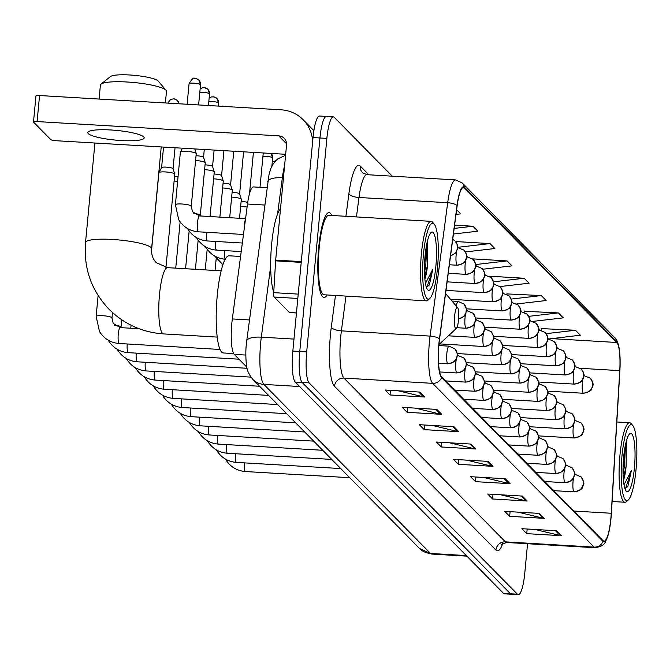 <?xml version="1.0" encoding="UTF-8"?>
<svg xmlns="http://www.w3.org/2000/svg" width="670" height="670" viewBox="0 0 670 670"><rect width="100%" height="100%" fill="white"/><g stroke="black" fill="none" stroke-linecap="round" stroke-linejoin="round"><path stroke-width="1" d="M246.87 367.185L234.24 354.38A26.549 5.251 -86.6 0 1 232.322 318.937L247.498 204.023A26.549 5.251 -86.6 0 1 253.444 186.922L266.936 187.717M327.295 116.898A26.549 5.251 93.4 0 0 326.399 116.429L319.473 116.019A26.549 5.251 93.4 0 0 313.016 137.576L292.84 351.08A26.549 5.251 93.4 0 0 295.261 382.076L503.58 593.385A26.549 5.251 93.4 0 0 504.477 593.855L511.403 594.256A26.549 5.251 93.4 0 1 510.506 593.796A26.549 5.251 93.4 0 0 511.403 594.256L518.329 594.667A26.549 5.251 93.4 0 0 524.778 573.118L527.558 543.73M392.252 176.168L334.221 117.309A26.549 5.251 93.4 0 0 333.325 116.84A26.549 5.251 93.4 0 0 326.876 138.389L306.692 351.901A26.549 5.251 93.4 0 0 309.113 382.888L302.187 382.486L510.506 593.796L302.187 382.486A26.549 5.251 93.4 0 1 299.766 351.49A26.549 5.251 93.4 0 0 302.187 382.486L295.261 382.076M326.876 138.389L319.95 137.978L299.766 351.49L319.95 137.978A26.549 5.251 93.4 0 1 326.399 116.429A26.549 5.251 93.4 0 0 319.95 137.978L313.016 137.576M331.817 215.472A42.478 8.4 93.4 0 0 329.054 212.65A42.478 8.4 93.4 0 0 318.736 247.13A42.478 8.4 93.4 0 0 324.046 297.455A42.478 8.4 93.4 0 0 327.119 294.976A42.478 8.4 93.4 0 1 324.046 297.455A42.478 8.4 93.4 0 1 318.736 247.13A42.478 8.4 93.4 0 1 329.054 212.65A42.478 8.4 93.4 0 1 331.817 215.472M610.889 518.17A28.316 5.595 -86.6 0 1 604.013 541.159A28.316 5.595 -86.6 0 1 603.059 540.656L441.605 376.892A28.316 5.595 -86.6 0 1 439.562 339.095L457.166 205.724A28.316 5.595 -86.6 0 1 463.514 187.474A28.316 5.595 -86.6 0 1 464.469 187.977L616.785 342.487A28.316 5.595 -86.6 0 1 619.75 370.636L611.266 513.262A28.316 5.595 -86.6 0 1 610.889 518.17M611.015 518.304A29.028 5.737 93.4 0 0 611.409 513.279L619.884 370.644A29.028 5.737 93.4 0 0 619.356 349.556A29.028 5.737 93.4 0 0 616.852 341.792L464.528 187.282A29.028 5.737 93.4 0 0 457.049 205.472L439.445 338.844A29.028 5.737 93.4 0 0 441.538 377.587L602.992 541.352A29.028 5.737 93.4 0 0 608.402 534.057A29.028 5.737 93.4 0 0 611.015 518.304M419.788 392.067L385.149 390.024L390.032 394.973L424.671 397.017L419.788 392.067M398.256 390.794L423.474 396.841A7.077 6.834 -44.6 0 0 424.671 397.017M390.468 390.334L390.032 394.973M436.873 409.404L402.234 407.352L407.117 412.31L441.756 414.353L436.873 409.404M415.35 408.13L440.567 414.177A7.077 6.834 -44.6 0 0 441.756 414.353M407.561 407.67L407.117 412.31M453.967 426.74L419.328 424.688L424.21 429.637L458.85 431.689L453.967 426.74M432.435 425.467L457.652 431.514A7.077 6.834 -44.6 0 0 458.85 431.689M424.646 425.006L424.21 429.637M471.052 444.068L436.413 442.024L441.296 446.974L475.935 449.026L471.052 444.068M449.528 442.795L474.745 448.85A7.077 6.834 -44.6 0 0 475.935 449.026M441.739 442.334L441.296 446.974M556.502 530.74L521.855 528.697L526.737 533.647L561.385 535.698L556.502 530.74M534.97 529.468L560.187 535.514A7.077 6.834 -44.6 0 0 561.385 535.698M527.181 529.007L526.737 533.647M539.409 513.404L504.77 511.361L509.652 516.31L544.291 518.362L539.409 513.404M517.877 512.131L543.102 518.186A7.077 6.834 -44.6 0 0 544.291 518.362M510.088 511.671L509.652 516.31M522.324 496.076L487.685 494.024L492.567 498.974L527.206 501.026L522.324 496.076M500.792 494.803L526.009 500.85A7.077 6.834 -44.6 0 0 527.206 501.026M493.003 494.343L492.567 498.974M505.23 478.74L470.591 476.688L475.474 481.646L510.113 483.69L505.23 478.74M483.698 477.467L508.924 483.514A7.077 6.834 -44.6 0 0 510.113 483.69M475.909 477.006L475.474 481.646M488.145 461.404L453.506 459.36L458.389 464.31L493.028 466.354L488.145 461.404M466.613 460.131L491.83 466.178A7.077 6.834 -44.6 0 0 493.028 466.354M458.824 459.67L458.389 464.31M309.113 382.888L517.433 594.206A26.549 5.251 93.4 0 0 518.329 594.667M453.431 234.014L477.802 231.2L472.919 226.242L454.603 225.162M456.019 214.408L460.709 213.864L456.639 209.735M499.962 286.567L529.066 283.201L524.183 278.251L489.887 276.224M516.83 303.929L546.159 300.537L541.276 295.579L507.006 293.912M533.203 321.34L563.244 317.873L558.361 312.915L524.099 311.248M548.78 339.171A8.852 1.75 93.4 0 0 548.479 339.02L580.329 335.201L575.455 330.251L541.184 328.585M465.441 251.937L494.887 248.528L490.005 243.578L455.541 241.543M482.802 269.24L511.981 265.864L507.098 260.915L472.635 258.88M507.098 260.915L475.608 264.558M524.183 278.251L493.455 281.802M507.039 294.314L506.981 293.552M541.276 295.579L511.177 299.063M524.174 312.187L524.066 310.888M558.361 312.915L528.764 316.341M541.31 330.184L541.159 328.225M575.455 330.251L546.192 333.635M490.005 243.578L457.627 247.322M472.919 226.242L454.168 228.411M622.028 455.508A38.056 7.521 93.4 0 0 628.343 499.904A38.056 7.521 93.4 0 0 636.023 469.704A38.056 7.521 93.4 0 0 632.74 425.484A38.056 7.521 93.4 0 0 622.028 455.508M632.74 425.484L631.182 423.658A39.823 7.873 93.4 0 0 629.641 422.745A39.823 7.873 93.4 0 0 619.968 455.072A39.823 7.873 93.4 0 0 624.943 502.257A39.823 7.873 93.4 0 0 626.576 501.529L628.343 499.904M623.452 480.541A22.127 4.372 93.4 0 0 626.123 466.32L623.259 478.263M634.398 468.054A29.204 5.77 93.4 0 0 629.557 433.976A29.204 5.77 93.4 0 0 623.653 457.158A29.204 5.77 93.4 0 0 626.182 491.093A29.204 5.77 93.4 0 0 634.398 468.054M626.123 466.32L626.333 441.128M625.035 488.907L627.949 486.127L631.383 470.616L624.013 484.779M631.383 470.616L625.797 487.76L624.951 488.656M624.633 449.344L623.033 468.221M627.949 486.127L627.497 486.931M625.604 444.101L624.298 467.049L623.058 474.058M165.381 102.971L166.487 91.329A33.19 5.703 -174.6 0 0 166.068 90.291A33.19 5.703 -174.6 0 0 165.917 90.123A33.19 5.703 -174.6 0 0 133.539 82.485A33.19 5.703 -174.6 0 0 101.002 84.135L110.475 76.548A24.338 4.188 5.4 0 1 134.335 75.333A24.338 4.188 5.4 0 1 158.078 80.936A24.338 4.188 5.4 0 1 158.187 81.053A24.338 4.188 5.4 0 1 158.287 81.171M101.002 84.135A33.19 5.703 -174.6 0 0 100.408 85.082L99.085 99.051M454.62 316.014A10.62 2.102 93.4 0 0 456.379 328.409A10.62 2.102 93.4 0 0 458.531 319.975A10.62 2.102 93.4 0 0 457.61 307.639A10.62 2.102 93.4 0 0 454.62 316.014M240.572 256.468L229.09 255.789A48.675 9.623 93.4 0 0 217.264 295.303A48.675 9.623 93.4 0 0 223.345 352.964L233.662 353.576M174.108 181.059A7.965 1.365 5.4 0 1 174.384 181.076A7.965 1.365 5.4 0 1 177.609 181.386M174.56 176.244A5.754 0.988 5.4 0 1 175.28 176.277A5.754 0.988 5.4 0 1 178.069 176.562M151.512 250.773L158.899 172.667A7.965 1.365 5.4 0 1 158.932 172.567A7.965 1.365 5.4 0 1 165.364 171.93A7.965 1.365 5.4 0 1 174.744 174.066A7.965 1.365 5.4 0 1 174.761 174.167L165.934 267.498M161.596 167.667A5.754 0.988 5.4 0 1 161.612 167.592A5.754 0.988 5.4 0 1 166.261 167.132A5.754 0.988 5.4 0 1 172.952 168.538A5.754 0.988 5.4 0 1 173.036 168.673A5.754 0.988 5.4 0 1 173.044 168.748M240.664 206.268A7.965 1.365 5.4 0 1 240.94 206.276A7.965 1.365 5.4 0 1 247.088 207.089M241.116 201.452A5.754 0.988 5.4 0 1 241.837 201.486A5.754 0.988 5.4 0 1 247.716 202.466M231.644 197.122A7.965 1.365 5.4 0 1 231.921 197.131A7.965 1.365 5.4 0 1 241.309 199.266A7.965 1.365 5.4 0 1 241.317 199.367L239.525 218.286M232.105 192.307A5.754 0.988 5.4 0 1 232.825 192.34A5.754 0.988 5.4 0 1 239.508 193.747A5.754 0.988 5.4 0 1 239.6 193.881A5.754 0.988 5.4 0 1 239.609 193.957M222.633 187.977A7.965 1.365 5.4 0 1 222.909 187.985A7.965 1.365 5.4 0 1 232.289 190.121A7.965 1.365 5.4 0 1 232.297 190.221L229.701 217.708M223.085 183.161A5.754 0.988 5.4 0 1 223.805 183.195A5.754 0.988 5.4 0 1 230.488 184.602A5.754 0.988 5.4 0 1 230.581 184.736A5.754 0.988 5.4 0 1 230.589 184.811M213.613 178.831A7.965 1.365 5.4 0 1 213.889 178.84A7.965 1.365 5.4 0 1 223.269 180.975A7.965 1.365 5.4 0 1 223.286 181.076L219.877 217.122M214.073 174.016A5.754 0.988 5.4 0 1 214.785 174.049A5.754 0.988 5.4 0 1 221.477 175.456A5.754 0.988 5.4 0 1 221.569 175.59A5.754 0.988 5.4 0 1 221.577 175.666M204.601 169.678A7.965 1.365 5.4 0 1 204.869 169.694A7.965 1.365 5.4 0 1 214.258 171.83A7.965 1.365 5.4 0 1 214.266 171.93L210.053 216.544M205.054 164.87A5.754 0.988 5.4 0 1 205.774 164.904A5.754 0.988 5.4 0 1 212.457 166.311A5.754 0.988 5.4 0 1 212.549 166.445A5.754 0.988 5.4 0 1 212.558 166.52M195.581 160.532A7.965 1.365 5.4 0 1 195.858 160.549A7.965 1.365 5.4 0 1 205.238 162.684A7.965 1.365 5.4 0 1 205.255 162.785L200.28 215.38A7.965 1.365 5.4 0 1 200.196 215.556M196.034 155.725A5.754 0.988 5.4 0 1 196.754 155.758A5.754 0.988 5.4 0 1 203.445 157.165A5.754 0.988 5.4 0 1 203.529 157.299A5.754 0.988 5.4 0 1 203.538 157.366M245.438 219.609A7.965 1.575 93.4 0 0 244.316 225.145A7.965 1.575 93.4 0 0 244.14 229.433M175.465 204.936A7.965 1.365 5.4 0 1 175.406 204.735L180.372 152.14A7.965 1.365 5.4 0 1 180.406 152.048A7.965 1.365 5.4 0 1 186.838 151.403A7.965 1.365 5.4 0 1 196.226 153.539A7.965 1.365 5.4 0 1 196.235 153.639L191.26 206.234A7.965 1.365 5.4 0 1 191.176 206.41M88.273 133.615A28.316 4.866 -174.6 0 0 118.372 140.34A28.316 4.866 -174.6 0 0 144.176 137.919A28.316 4.866 -174.6 0 0 143.698 136.889A28.316 4.866 -174.6 0 0 113.598 130.164A28.316 4.866 -174.6 0 0 87.787 132.585A28.316 4.866 -174.6 0 0 88.273 133.615M297.815 298.452L274.181 297.053L289.398 312.488L296.442 312.907M312.639 141.605A35.401 34.162 -44.6 0 0 303.091 119.679A35.401 34.162 -44.6 0 0 281.166 109.813L39.555 95.534L37.093 121.572L278.703 135.851A8.852 8.543 135.4 0 1 286.542 145.047L275.672 260.102L301.291 261.618M36.038 96.103A4.422 0.762 5.4 0 1 35.962 95.944A4.422 0.762 5.4 0 1 39.555 95.534M37.093 121.572A4.422 0.762 -174.6 0 0 33.5 121.982A4.422 0.762 -174.6 0 0 33.575 122.141L50.828 139.636A4.422 0.762 -174.6 0 0 55.97 140.717L285.671 154.301M274.181 297.053A4.422 0.871 -86.6 0 1 273.72 292.656L275.613 260.865A4.422 0.871 -86.6 0 1 275.672 260.102M423.474 254.097A38.056 7.521 93.4 0 0 429.78 298.493A38.056 7.521 93.4 0 0 437.468 268.293A38.056 7.521 93.4 0 0 434.185 224.082A38.056 7.521 93.4 0 0 423.474 254.097M434.185 224.082L432.627 222.247A39.823 7.873 93.4 0 0 431.086 221.343A39.823 7.873 93.4 0 0 421.413 253.662A39.823 7.873 93.4 0 0 426.388 300.847A39.823 7.873 93.4 0 0 428.021 300.127L429.78 298.493M431.086 221.343L328.903 215.296A39.823 7.873 93.4 0 0 319.222 247.624A39.823 7.873 93.4 0 0 324.196 294.808L426.388 300.847M280.495 208.998A44.245 8.743 93.4 0 0 271.651 244.031A44.245 8.743 93.4 0 0 273.745 292.162M424.889 279.139A22.127 4.372 93.4 0 0 427.569 264.91L424.705 276.852M435.843 266.643A29.204 5.77 93.4 0 0 431.003 232.565A29.204 5.77 93.4 0 0 425.098 255.747A29.204 5.77 93.4 0 0 427.628 289.691A29.204 5.77 93.4 0 0 435.843 266.643M427.569 264.91L427.778 239.718M426.48 287.497L429.395 284.716L432.828 269.206L425.458 283.377M432.828 269.206L427.242 286.358L426.396 287.246M426.07 247.934L424.478 266.819M429.395 284.716L428.942 285.521M427.05 242.691L425.743 265.647L424.504 272.648M264.65 205.037L247.498 204.023M249.483 319.959L232.322 318.937M245.815 355.058L234.24 354.38M270.68 266.224L261.317 337.161A35.401 6.993 93.4 0 0 260.647 343.09A35.401 6.993 93.4 0 0 263.871 384.404L430.534 553.454A35.401 6.993 93.4 0 0 431.723 554.073L419.571 548.521L252.908 379.471A17.696 17.085 135.4 0 0 263.871 384.404L299.641 386.523M466.303 555.572L430.534 553.454A17.696 17.085 135.4 0 1 419.571 548.521M293.971 339.087L261.317 337.161A17.696 5.963 -172.5 0 0 246.686 341.105L269.064 174.317L270.822 168.597L272.958 164.292L276.015 160.44L277.941 158.765L285.571 155.306M503.58 593.385L517.433 594.206M292.84 351.08L306.692 351.901M284.608 165.54A35.401 6.993 93.4 0 0 282.355 177.785L283.444 177.852M267.732 181.729A17.696 5.963 -172.5 0 1 282.355 177.785L277.564 214.057M502.818 543.345A44.245 8.743 -86.6 0 1 495.926 550.037L334.481 386.272A8.852 8.543 135.4 0 1 343.961 378.098L505.406 541.871A35.401 6.993 93.4 0 0 506.604 542.491L501.604 544.316M334.481 386.272A44.245 8.743 -86.6 0 1 330.444 334.615A44.245 8.743 -86.6 0 1 331.281 327.211L335.469 295.47M439.445 338.844A8.852 2.982 -172.5 0 0 430.081 336.097L341.399 330.854A35.401 6.993 93.4 0 0 340.728 336.784A35.401 6.993 93.4 0 0 343.961 378.098L432.636 383.341A35.401 6.993 -86.6 0 1 430.081 336.097L447.686 202.725A35.401 6.993 -86.6 0 1 455.617 179.92L366.934 174.677A35.401 6.993 93.4 0 0 359.003 197.483L356.44 216.929M619.356 349.556C618.209 342.906 616.626 338.894 614.616 337.512A8.852 8.543 135.4 0 1 616.852 341.792M464.528 187.282A8.852 8.543 -44.6 0 0 462.292 183.002L455.617 179.92M457.049 205.472A8.852 2.982 -172.5 0 0 447.686 202.725L359.003 197.483A8.852 2.982 7.5 0 1 348.886 193.839A44.245 8.743 -86.6 0 1 360.293 166.101L368.852 174.786M441.538 377.587A8.852 8.543 135.4 0 1 432.636 383.341L594.089 547.114A8.852 8.543 -44.6 0 0 602.992 541.352M608.402 534.057C604.675 543.161 606.342 545.296 595.278 547.733A35.401 6.993 -86.6 0 1 594.089 547.114L505.406 541.871A8.852 8.543 135.4 0 0 495.926 550.037M345.921 216.301L348.886 193.839M345.988 296.098L341.399 330.854A8.852 2.982 7.5 0 1 331.281 327.211M366.934 174.677L362.646 172.827A8.852 8.543 135.4 0 1 360.293 166.101M464.469 187.977L462.509 187.86M611.266 513.262L573.872 511.051M619.75 370.636L580.446 368.316M616.785 342.487L551.016 338.593M487.065 461.337L491.83 466.178M504.15 478.673L508.924 483.514M521.235 496.009L526.009 500.85M538.328 513.346L543.102 518.186M555.413 530.682L560.187 535.514M469.971 444.009L474.745 448.85M452.887 426.673L457.652 431.514M435.793 409.337L440.567 414.177M418.708 392L423.474 396.841M217.231 337.094L163.639 333.92A33.19 6.558 -86.6 0 1 162.525 333.342A33.19 6.558 -86.6 0 1 159.494 294.607A33.19 6.558 -86.6 0 1 167.559 267.665L156.345 262.699C152.835 259.173 151.252 254.533 151.604 248.771L161.227 146.939M163.639 333.92C142.35 332.429 124.159 324.221 109.076 309.297C91.405 290.613 83.549 268.36 85.526 242.523A33.19 5.703 5.4 0 1 115.768 239.684A33.19 5.703 5.4 0 1 151.035 247.565A33.19 5.703 5.4 0 1 151.604 248.771M573.88 491.713A8.852 1.75 93.4 0 0 574.182 491.864C585.346 488.932 581.158 487.291 582.942 486.261L583.503 483.983C584.491 483.681 583.654 481.294 581.007 476.822A8.852 8.543 135.4 0 1 583.361 483.547A8.852 8.543 -44.6 0 1 573.88 491.713A8.852 1.75 93.4 0 1 573.076 481.387A8.852 1.75 93.4 0 1 573.562 477.919M244.441 462.869A7.965 1.575 93.4 0 0 245.136 471.303A7.965 1.575 93.4 0 0 245.496 471.546C236.979 470.868 230.379 466.873 225.723 459.578L225.438 459.084M575.522 474.352A8.852 1.75 93.4 0 0 575.22 474.201A8.852 1.75 93.4 0 0 574.475 474.904M564.869 482.568A8.852 1.75 93.4 0 0 565.162 482.718C576.326 479.787 572.138 478.145 573.922 477.115L574.483 474.837C575.471 474.536 574.642 472.149 571.987 467.677A8.852 8.543 135.4 0 1 574.349 474.402A8.852 8.543 -44.6 0 1 564.869 482.568A8.852 1.75 93.4 0 1 564.056 472.233A8.852 1.75 93.4 0 1 564.55 468.774M235.421 453.724A7.965 1.575 93.4 0 0 236.125 462.158A7.965 1.575 93.4 0 0 236.485 462.401C227.959 461.722 221.368 457.727 216.703 450.433L216.418 449.939M566.51 465.206A8.852 1.75 93.4 0 0 566.209 465.055A8.852 1.75 93.4 0 0 565.463 465.759M555.849 473.422A8.852 1.75 93.4 0 0 556.15 473.573C567.306 470.642 563.127 469 564.91 467.97L565.472 465.692C566.46 465.39 565.622 463.004 562.968 458.531A8.852 8.543 135.4 0 1 565.329 465.256A8.852 8.543 -44.6 0 1 555.849 473.422A8.852 1.75 93.4 0 1 555.045 463.087A8.852 1.75 93.4 0 1 555.531 459.628M226.41 444.579A7.965 1.575 93.4 0 0 227.105 453.012A7.965 1.575 93.4 0 0 227.465 453.255C218.939 452.577 212.348 448.582 207.692 441.287L207.407 440.793M557.49 456.061A8.852 1.75 93.4 0 0 557.189 455.91A8.852 1.75 93.4 0 0 556.443 456.613M546.829 464.276A8.852 1.75 93.4 0 0 547.13 464.427C558.294 461.496 554.107 459.855 555.891 458.824L556.452 456.546C557.44 456.245 556.611 453.858 553.956 449.386A8.852 8.543 135.4 0 1 556.309 456.111A8.852 8.543 -44.6 0 1 546.829 464.276A8.852 1.75 93.4 0 1 546.025 453.942A8.852 1.75 93.4 0 1 546.511 450.483M217.39 435.433A7.965 1.575 93.4 0 0 218.093 443.867A7.965 1.575 93.4 0 0 218.453 444.109C209.928 443.431 203.337 439.436 198.672 432.142L198.387 431.647M548.47 446.915A8.852 1.75 93.4 0 0 548.177 446.764A8.852 1.75 93.4 0 0 547.423 447.468M537.817 455.131A8.852 1.75 93.4 0 0 538.111 455.282C549.274 452.351 545.095 450.709 546.879 449.679L547.432 447.401C548.42 447.099 547.591 444.713 544.936 440.24A8.852 8.543 135.4 0 1 547.298 446.965A8.852 8.543 -44.6 0 1 537.817 455.131A8.852 1.75 93.4 0 1 537.005 444.796A8.852 1.75 93.4 0 1 537.499 441.337M208.37 426.288A7.965 1.575 93.4 0 0 209.073 434.721A7.965 1.575 93.4 0 0 209.434 434.964C200.908 434.286 194.317 430.291 189.66 422.996L189.367 422.502M539.459 437.77A8.852 1.75 93.4 0 0 539.157 437.619A8.852 1.75 93.4 0 0 538.412 438.322M528.798 445.986A8.852 1.75 93.4 0 0 529.099 446.136C540.263 443.197 536.075 441.564 537.859 440.533L538.42 438.255C539.409 437.954 538.571 435.567 535.925 431.095A8.852 8.543 135.4 0 1 538.278 437.82A8.852 8.543 -44.6 0 1 528.798 445.986A8.852 1.75 93.4 0 1 527.994 435.651A8.852 1.75 93.4 0 1 528.479 432.192M199.358 417.142A7.965 1.575 93.4 0 0 200.062 425.567A7.965 1.575 93.4 0 0 200.414 425.819C191.896 425.14 185.305 421.145 180.64 413.851L180.356 413.357M530.439 428.624A8.852 1.75 93.4 0 0 530.146 428.473A8.852 1.75 93.4 0 0 529.392 429.177M519.786 436.84A8.852 1.75 93.4 0 0 520.079 436.991C531.243 434.051 527.056 432.418 528.848 431.388L529.4 429.11C530.389 428.808 529.56 426.422 526.905 421.949A8.852 8.543 135.4 0 1 529.267 428.674A8.852 8.543 -44.6 0 1 519.786 436.84A8.852 1.75 93.4 0 1 518.974 426.505A8.852 1.75 93.4 0 1 519.468 423.046M190.339 407.997A7.965 1.575 93.4 0 0 191.042 416.422A7.965 1.575 93.4 0 0 191.402 416.673C182.877 415.986 176.285 412 171.62 404.705L171.336 404.203M521.428 419.479A8.852 1.75 93.4 0 0 521.126 419.328A8.852 1.75 93.4 0 0 520.381 420.031M510.766 427.695A8.852 1.75 93.4 0 0 511.068 427.845C522.231 424.906 518.044 423.272 519.828 422.242L520.389 419.964C521.377 419.663 520.54 417.276 517.893 412.804A8.852 8.543 135.4 0 1 520.247 419.521A8.852 8.543 -44.6 0 1 510.766 427.695A8.852 1.75 93.4 0 1 509.962 417.36A8.852 1.75 93.4 0 1 510.448 413.901M181.327 398.851A7.965 1.575 93.4 0 0 182.022 407.276A7.965 1.575 93.4 0 0 182.382 407.528C173.865 406.841 167.266 402.854 162.609 395.551L162.324 395.057M512.408 410.333A8.852 1.75 93.4 0 0 512.106 410.182A8.852 1.75 93.4 0 0 511.361 410.886M501.755 418.549A8.852 1.75 93.4 0 0 502.048 418.7C513.212 415.76 509.024 414.127 510.808 413.097L511.369 410.819C512.357 410.517 511.528 408.13 508.873 403.65A8.852 8.543 135.4 0 1 511.227 410.375A8.852 8.543 -44.6 0 1 501.755 418.549A8.852 1.75 93.4 0 1 500.942 408.214A8.852 1.75 93.4 0 1 501.436 404.755M172.307 389.706A7.965 1.575 93.4 0 0 173.011 398.131A7.965 1.575 93.4 0 0 173.371 398.382C164.845 397.695 158.254 393.709 153.589 386.406L153.304 385.912M503.388 401.188A8.852 1.75 93.4 0 0 503.095 401.029A8.852 1.75 93.4 0 0 502.349 401.74M492.735 409.404A8.852 1.75 93.4 0 0 493.036 409.554C504.192 406.615 500.013 404.982 501.796 403.951L502.349 401.673C503.338 401.372 502.508 398.985 499.854 394.504A8.852 8.543 135.4 0 1 502.215 401.229A8.852 8.543 -44.6 0 1 492.735 409.404A8.852 1.75 93.4 0 1 491.931 399.069A8.852 1.75 93.4 0 1 492.417 395.61M163.296 380.56A7.965 1.575 93.4 0 0 163.991 388.985A7.965 1.575 93.4 0 0 164.351 389.236C155.825 388.55 149.234 384.563 144.578 377.26L144.285 376.766M494.376 392.042A8.852 1.75 93.4 0 0 494.075 391.883A8.852 1.75 93.4 0 0 493.329 392.595M483.715 400.258A8.852 1.75 93.4 0 0 484.016 400.409C495.18 397.469 490.993 395.836 492.777 394.806L493.338 392.528C494.326 392.226 493.497 389.84 490.842 385.359A8.852 8.543 135.4 0 1 493.195 392.084A8.852 8.543 -44.6 0 1 483.715 400.258A8.852 1.75 93.4 0 1 482.911 389.923A8.852 1.75 93.4 0 1 483.397 386.464M154.276 371.415A7.965 1.575 93.4 0 0 154.979 379.84A7.965 1.575 93.4 0 0 155.331 380.091C146.814 379.404 140.223 375.418 135.558 368.115L135.273 367.621M485.356 382.897A8.852 1.75 93.4 0 0 485.063 382.738A8.852 1.75 93.4 0 0 484.31 383.449M474.703 391.113A8.852 1.75 93.4 0 0 474.996 391.263C486.16 388.324 481.981 386.691 483.765 385.652L484.318 383.382C485.306 383.081 484.477 380.694 481.822 376.213A8.852 8.543 135.4 0 1 484.184 382.939A8.852 8.543 -44.6 0 1 474.703 391.113A8.852 1.75 93.4 0 1 473.891 380.778A8.852 1.75 93.4 0 1 474.385 377.31M145.256 362.269A7.965 1.575 93.4 0 0 145.959 370.694A7.965 1.575 93.4 0 0 146.32 370.946C137.794 370.259 131.203 366.272 126.538 358.969L126.253 358.475M476.345 373.751A8.852 1.75 93.4 0 0 476.043 373.592A8.852 1.75 93.4 0 0 475.298 374.304M465.683 381.959A8.852 1.75 93.4 0 0 465.985 382.118C477.149 379.178 472.961 377.545 474.745 376.507L475.306 374.237C476.295 373.935 475.457 371.548 472.811 367.068A8.852 8.543 135.4 0 1 475.164 373.793A8.852 8.543 -44.6 0 1 465.683 381.959A8.852 1.75 93.4 0 1 464.88 371.632A8.852 1.75 93.4 0 1 465.365 368.165M136.245 353.123A7.965 1.575 93.4 0 0 136.94 361.549A7.965 1.575 93.4 0 0 137.3 361.8C128.782 361.113 122.191 357.127 117.526 349.824L117.242 349.33M467.325 364.606A8.852 1.75 93.4 0 0 467.032 364.447A8.852 1.75 93.4 0 0 466.278 365.158M456.672 372.813A8.852 1.75 93.4 0 0 456.965 372.972C468.129 370.033 463.942 368.399 465.725 367.361L466.286 365.091C467.275 364.79 466.446 362.403 463.791 357.922A8.852 8.543 135.4 0 1 466.153 364.647A8.852 8.543 -44.6 0 1 456.672 372.813A8.852 1.75 93.4 0 1 455.86 362.487A8.852 1.75 93.4 0 1 456.354 359.019M114.511 325.101A7.965 1.365 5.4 0 1 120.868 326.784A7.965 1.365 5.4 0 1 120.943 326.876A7.965 1.365 5.4 0 1 121.002 327.069A7.965 1.365 5.4 0 1 120.918 327.245M127.225 343.978A7.965 1.575 93.4 0 0 127.928 352.403A7.965 1.575 93.4 0 0 128.288 352.654C119.763 351.968 113.171 347.981 108.507 340.678L108.222 340.184M458.314 355.46A8.852 1.75 93.4 0 0 458.012 355.301A8.852 1.75 93.4 0 0 457.267 356.013M447.652 363.668A8.852 1.75 93.4 0 0 447.954 363.827C459.109 360.887 454.93 359.254 456.714 358.216L457.275 355.946C458.263 355.644 457.426 353.257 454.771 348.777A8.852 8.543 135.4 0 1 457.133 355.502A8.852 8.543 -44.6 0 1 447.652 363.668A8.852 1.75 93.4 0 1 446.848 353.341A8.852 1.75 93.4 0 1 448.992 346.156L454.771 348.777M96.187 316.617A7.965 1.365 5.4 0 1 96.128 316.424A7.965 1.365 5.4 0 1 103.389 315.738A7.965 1.365 5.4 0 1 111.857 317.63A7.965 1.365 5.4 0 1 111.932 317.731A7.965 1.365 5.4 0 1 111.99 317.923A7.965 1.365 5.4 0 1 111.907 318.099M112.493 312.572L111.99 317.923L113.188 323.392L120.206 327.605A7.965 1.575 93.4 0 0 118.272 334.07A7.965 1.575 93.4 0 0 118.908 343.258A7.965 1.575 93.4 0 0 119.268 343.509C110.743 342.822 104.151 338.836 99.495 331.533L96.128 316.424L98.113 295.495M449.294 346.315A8.852 1.75 93.4 0 0 448.992 346.156L438.875 345.561M574.031 437.845A8.852 1.75 93.4 0 0 574.332 437.996C585.496 435.056 581.309 433.423 583.093 432.393L583.654 430.115C584.642 429.813 583.805 427.427 581.158 422.946A8.852 8.543 135.4 0 1 583.511 429.671A8.852 8.543 -44.6 0 1 574.031 437.845A8.852 1.75 93.4 0 1 573.227 427.51A8.852 1.75 93.4 0 1 573.713 424.051M575.672 420.484A8.852 1.75 93.4 0 0 575.379 420.325A8.852 1.75 93.4 0 0 574.625 421.036M565.019 428.7A8.852 1.75 93.4 0 0 565.312 428.85C576.476 425.911 572.289 424.278 574.081 423.247L574.634 420.969C575.622 420.668 574.793 418.281 572.138 413.8A8.852 8.543 135.4 0 1 574.5 420.526A8.852 8.543 -44.6 0 1 565.019 428.7A8.852 1.75 93.4 0 1 564.207 418.365A8.852 1.75 93.4 0 1 564.701 414.906M566.661 411.338A8.852 1.75 93.4 0 0 566.359 411.179A8.852 1.75 93.4 0 0 565.614 411.891M556 419.554A8.852 1.75 93.4 0 0 556.301 419.705C567.465 416.765 563.277 415.132 565.061 414.094L565.622 411.824C566.611 411.522 565.773 409.135 563.127 404.655A8.852 8.543 135.4 0 1 565.48 411.38A8.852 8.543 -44.6 0 1 556 419.554A8.852 1.75 93.4 0 1 555.195 409.219A8.852 1.75 93.4 0 1 555.681 405.752M557.641 402.193A8.852 1.75 93.4 0 0 557.34 402.034A8.852 1.75 93.4 0 0 556.594 402.745M546.988 410.4A8.852 1.75 93.4 0 0 547.281 410.559C558.445 407.62 554.257 405.986 556.041 404.948L556.603 402.678C557.591 402.377 556.762 399.99 554.107 395.509A8.852 8.543 135.4 0 1 556.469 402.234A8.852 8.543 -44.6 0 1 546.988 410.4A8.852 1.75 93.4 0 1 546.176 400.074A8.852 1.75 93.4 0 1 546.67 396.607M548.621 393.047A8.852 1.75 93.4 0 0 548.328 392.888A8.852 1.75 93.4 0 0 547.583 393.6M537.968 401.255A8.852 1.75 93.4 0 0 538.27 401.414C549.425 398.474 545.246 396.841 547.03 395.803L547.583 393.533C548.579 393.231 547.742 390.845 545.087 386.364A8.852 8.543 135.4 0 1 547.449 393.089A8.852 8.543 -44.6 0 1 537.968 401.255A8.852 1.75 93.4 0 1 537.164 390.928A8.852 1.75 93.4 0 1 537.65 387.461M539.61 383.902A8.852 1.75 93.4 0 0 539.308 383.743A8.852 1.75 93.4 0 0 538.563 384.454M528.948 392.109A8.852 1.75 93.4 0 0 529.25 392.268C540.414 389.329 536.226 387.696 538.01 386.657L538.571 384.387C539.559 384.086 538.73 381.699 536.075 377.218A8.852 8.543 135.4 0 1 538.429 383.944A8.852 8.543 -44.6 0 1 528.948 392.109A8.852 1.75 93.4 0 1 528.144 381.783A8.852 1.75 93.4 0 1 528.63 378.316M530.59 374.756A8.852 1.75 93.4 0 0 530.297 374.597A8.852 1.75 93.4 0 0 529.543 375.309M519.937 382.964A8.852 1.75 93.4 0 0 520.23 383.123C531.394 380.183 527.215 378.55 528.999 377.512L529.551 375.242C530.539 374.94 529.71 372.545 527.056 368.073A8.852 8.543 135.4 0 1 529.417 374.798A8.852 8.543 -44.6 0 1 519.937 382.964A8.852 1.75 93.4 0 1 519.124 372.637A8.852 1.75 93.4 0 1 519.619 369.17M521.578 365.611A8.852 1.75 93.4 0 0 521.277 365.452A8.852 1.75 93.4 0 0 520.531 366.163M510.917 373.818A8.852 1.75 93.4 0 0 511.218 373.977C522.382 371.038 518.195 369.404 519.979 368.366L520.54 366.096C521.528 365.795 520.691 363.4 518.044 358.927A8.852 8.543 135.4 0 1 520.397 365.653A8.852 8.543 -44.6 0 1 510.917 373.818A8.852 1.75 93.4 0 1 510.113 363.492A8.852 1.75 93.4 0 1 510.599 360.024M512.558 356.465A8.852 1.75 93.4 0 0 512.265 356.306A8.852 1.75 93.4 0 0 511.512 357.018M501.905 364.673A8.852 1.75 93.4 0 0 502.199 364.832C513.362 361.892 509.175 360.259 510.967 359.221L511.52 356.942C512.508 356.649 511.679 354.254 509.024 349.782A8.852 8.543 135.4 0 1 511.386 356.507A8.852 8.543 -44.6 0 1 501.905 364.673A8.852 1.75 93.4 0 1 501.093 354.346A8.852 1.75 93.4 0 1 501.587 350.879M503.547 347.32A8.852 1.75 93.4 0 0 503.245 347.161A8.852 1.75 93.4 0 0 502.5 347.872M492.885 355.527A8.852 1.75 93.4 0 0 493.187 355.686C504.351 352.747 500.163 351.105 501.947 350.075L502.508 347.797C503.497 347.496 502.659 345.109 500.013 340.636A8.852 8.543 135.4 0 1 502.366 347.361A8.852 8.543 -44.6 0 1 492.885 355.527A8.852 1.75 93.4 0 1 492.081 345.201A8.852 1.75 93.4 0 1 492.567 341.734M494.527 338.174A8.852 1.75 93.4 0 0 494.226 338.015A8.852 1.75 93.4 0 0 493.48 338.719M483.866 346.382A8.852 1.75 93.4 0 0 484.167 346.541C495.331 343.601 491.144 341.96 492.927 340.93L493.489 338.651C494.477 338.35 493.648 335.963 490.993 331.491A8.852 8.543 135.4 0 1 493.346 338.216A8.852 8.543 -44.6 0 1 483.866 346.382A8.852 1.75 93.4 0 1 483.062 336.055A8.852 1.75 93.4 0 1 483.556 332.588M485.507 329.029A8.852 1.75 93.4 0 0 485.214 328.87A8.852 1.75 93.4 0 0 484.469 329.573M474.854 337.236A8.852 1.75 93.4 0 0 475.147 337.395C486.311 334.456 482.132 332.814 483.916 331.784L484.469 329.506C485.457 329.204 484.628 326.818 481.973 322.345A8.852 8.543 135.4 0 1 484.335 329.071A8.852 8.543 -44.6 0 1 474.854 337.236A8.852 1.75 93.4 0 1 474.05 326.91A8.852 1.75 93.4 0 1 474.536 323.442M476.496 319.875A8.852 1.75 93.4 0 0 476.194 319.724A8.852 1.75 93.4 0 0 475.449 320.428M465.834 328.091A8.852 1.75 93.4 0 0 466.136 328.25C477.3 325.31 473.112 323.669 474.896 322.639L475.457 320.361C476.445 320.059 475.608 317.672 472.961 313.2A8.852 8.543 135.4 0 1 475.315 319.925A8.852 8.543 -44.6 0 1 465.834 328.091A8.852 1.75 93.4 0 1 465.03 317.764A8.852 1.75 93.4 0 1 465.516 314.297M467.476 310.729A8.852 1.75 93.4 0 0 467.183 310.578A8.852 1.75 93.4 0 0 466.429 311.282M173.873 98.859A5.754 5.553 135.4 0 1 178.974 103.775M458.623 318.861A8.852 8.543 -44.6 0 0 466.303 310.779A8.852 8.543 135.4 0 0 463.942 304.054L466.379 308.845L465.885 313.493L464.134 316.274L458.607 319.062M458.464 301.584A8.852 1.75 93.4 0 0 458.163 301.433A8.852 1.75 93.4 0 0 456.329 306.131M583.202 393.114A8.852 1.75 93.4 0 0 583.503 393.273C594.659 390.334 590.479 388.701 592.263 387.662L592.824 385.384C593.813 385.091 592.975 382.696 590.32 378.223A8.852 8.543 135.4 0 1 592.682 384.949A8.852 8.543 -44.6 0 1 583.202 393.114A8.852 1.75 93.4 0 1 582.398 382.788A8.852 1.75 93.4 0 1 582.883 379.321M584.843 375.761A8.852 1.75 93.4 0 0 584.542 375.602A8.852 1.75 93.4 0 0 583.796 376.314M574.182 383.969A8.852 1.75 93.4 0 0 574.483 384.128C585.647 381.188 581.46 379.547 583.243 378.517L583.805 376.239C584.793 375.937 583.964 373.55 581.309 369.078A8.852 8.543 135.4 0 1 583.662 375.803A8.852 8.543 -44.6 0 1 574.182 383.969A8.852 1.75 93.4 0 1 573.378 373.642A8.852 1.75 93.4 0 1 573.863 370.175M575.823 366.616A8.852 1.75 93.4 0 0 575.53 366.457A8.852 1.75 93.4 0 0 574.776 367.168M565.17 374.823A8.852 1.75 93.4 0 0 565.463 374.982C576.627 372.043 572.448 370.401 574.232 369.371L574.785 367.093C575.773 366.791 574.944 364.405 572.289 359.932A8.852 8.543 135.4 0 1 574.651 366.658A8.852 8.543 -44.6 0 1 565.17 374.823A8.852 1.75 93.4 0 1 564.358 364.497A8.852 1.75 93.4 0 1 564.852 361.029M566.812 357.47A8.852 1.75 93.4 0 0 566.51 357.311A8.852 1.75 93.4 0 0 565.765 358.014M556.15 365.678A8.852 1.75 93.4 0 0 556.452 365.837C567.616 362.897 563.428 361.256 565.212 360.226L565.773 357.947C566.761 357.646 565.924 355.259 563.277 350.787A8.852 8.543 135.4 0 1 565.631 357.512A8.852 8.543 -44.6 0 1 556.15 365.678A8.852 1.75 93.4 0 1 555.346 355.351A8.852 1.75 93.4 0 1 555.832 351.884M557.792 348.316A8.852 1.75 93.4 0 0 557.499 348.166A8.852 1.75 93.4 0 0 556.745 348.869M547.139 356.532A8.852 1.75 93.4 0 0 547.432 356.691C558.596 353.752 554.408 352.11 556.201 351.08L556.753 348.802C557.742 348.5 556.912 346.114 554.257 341.641A8.852 8.543 135.4 0 1 556.619 348.366A8.852 8.543 -44.6 0 1 547.139 356.532A8.852 1.75 93.4 0 1 546.326 346.206A8.852 1.75 93.4 0 1 546.82 342.739M554.257 341.641L548.479 339.02A8.852 1.75 93.4 0 0 547.733 339.724M538.119 347.387A8.852 1.75 93.4 0 0 538.42 347.546C549.584 344.606 545.397 342.965 547.181 341.935L547.742 339.656C548.73 339.355 547.893 336.968 545.246 332.496A8.852 8.543 135.4 0 1 547.599 339.221A8.852 8.543 -44.6 0 1 538.119 347.387A8.852 1.75 93.4 0 1 537.315 337.06A8.852 1.75 93.4 0 1 537.801 333.593M539.76 330.025A8.852 1.75 93.4 0 0 539.459 329.875A8.852 1.75 93.4 0 0 538.714 330.578M529.107 338.241A8.852 1.75 93.4 0 0 529.4 338.4C540.564 335.461 536.377 333.819 538.161 332.789L538.722 330.511C539.71 330.209 538.881 327.823 536.226 323.35A8.852 8.543 135.4 0 1 538.588 330.076A8.852 8.543 -44.6 0 1 529.107 338.241A8.852 1.75 93.4 0 1 528.295 327.915A8.852 1.75 93.4 0 1 528.789 324.447M530.74 320.88A8.852 1.75 93.4 0 0 530.447 320.729A8.852 1.75 93.4 0 0 529.702 321.433M520.087 329.096A8.852 1.75 93.4 0 0 520.389 329.246C531.544 326.315 527.365 324.674 529.149 323.644L529.702 321.366C530.69 321.064 529.861 318.677 527.206 314.205A8.852 8.543 135.4 0 1 529.568 320.93A8.852 8.543 -44.6 0 1 520.087 329.096A8.852 1.75 93.4 0 1 519.284 318.769A8.852 1.75 93.4 0 1 519.769 315.302M521.729 311.734A8.852 1.75 93.4 0 0 521.428 311.584A8.852 1.75 93.4 0 0 520.682 312.287M271.09 153.438A5.754 5.553 135.4 0 1 272.556 157.735A5.754 0.988 5.4 0 1 272.656 157.944A5.754 0.988 5.4 0 1 272.514 158.128M511.068 319.95A8.852 1.75 93.4 0 0 511.369 320.101C522.533 317.17 518.346 315.528 520.129 314.498L520.691 312.22C521.679 311.918 520.85 309.532 518.195 305.059A8.852 8.543 135.4 0 1 520.548 311.784A8.852 8.543 -44.6 0 1 511.068 319.95A8.852 1.75 93.4 0 1 510.264 309.615A8.852 1.75 93.4 0 1 510.749 306.156M262.925 156.328A5.754 0.988 5.4 0 1 268.653 156.613A5.754 0.988 5.4 0 1 272.556 157.735M512.709 302.589A8.852 1.75 93.4 0 0 512.416 302.438A8.852 1.75 93.4 0 0 511.662 303.142M502.056 310.805A8.852 1.75 93.4 0 0 502.349 310.955C513.513 308.024 509.334 306.383 511.118 305.353L511.671 303.075C512.659 302.773 511.83 300.386 509.175 295.914A8.852 8.543 135.4 0 1 511.537 302.639A8.852 8.543 -44.6 0 1 502.056 310.805A8.852 1.75 93.4 0 1 501.244 300.47A8.852 1.75 93.4 0 1 501.738 297.011M503.698 293.443A8.852 1.75 93.4 0 0 503.396 293.293A8.852 1.75 93.4 0 0 502.651 293.996M493.036 301.659A8.852 1.75 93.4 0 0 493.338 301.81C504.502 298.879 500.314 297.237 502.098 296.207L502.659 293.929C503.647 293.628 502.81 291.241 500.163 286.768A8.852 8.543 135.4 0 1 502.517 293.493A8.852 8.543 -44.6 0 1 493.036 301.659A8.852 1.75 93.4 0 1 492.232 291.324A8.852 1.75 93.4 0 1 492.718 287.866M494.678 284.298A8.852 1.75 93.4 0 0 494.385 284.147A8.852 1.75 93.4 0 0 493.631 284.851M484.025 292.514A8.852 1.75 93.4 0 0 484.318 292.664C495.482 289.733 491.294 288.092 493.087 287.062L493.639 284.784C494.628 284.482 493.798 282.095 491.144 277.623A8.852 8.543 135.4 0 1 493.505 284.348A8.852 8.543 -44.6 0 1 484.025 292.514A8.852 1.75 93.4 0 1 483.212 282.179A8.852 1.75 93.4 0 1 483.706 278.72M485.666 275.152A8.852 1.75 93.4 0 0 485.365 275.002A8.852 1.75 93.4 0 0 484.619 275.705M475.005 283.368A8.852 1.75 93.4 0 0 475.306 283.519C486.462 280.579 482.283 278.946 484.067 277.916L484.628 275.638C485.616 275.337 484.779 272.95 482.124 268.477A8.852 8.543 135.4 0 1 484.485 275.203A8.852 8.543 -44.6 0 1 475.005 283.368A8.852 1.75 93.4 0 1 474.201 273.033A8.852 1.75 93.4 0 1 474.687 269.575M476.646 266.007A8.852 1.75 93.4 0 0 476.345 265.856A8.852 1.75 93.4 0 0 475.6 266.559M222.373 106.036A5.754 5.553 135.4 0 1 224.174 106.446M465.985 274.223A8.852 1.75 93.4 0 0 466.286 274.373C477.45 271.434 473.263 269.801 475.047 268.771L475.608 266.493C476.596 266.191 475.767 263.804 473.112 259.332A8.852 8.543 135.4 0 1 475.466 266.057A8.852 8.543 -44.6 0 1 465.985 274.223A8.852 1.75 93.4 0 1 465.181 263.888A8.852 1.75 93.4 0 1 465.675 260.429M224.534 250.58A7.965 1.575 93.4 0 0 225.229 259.014A7.965 1.575 93.4 0 0 225.296 259.089M467.627 256.861A8.852 1.75 93.4 0 0 467.333 256.71A8.852 1.75 93.4 0 0 466.58 257.414M213.362 96.89A5.754 5.553 135.4 0 1 218.453 102.862A5.754 0.988 5.4 0 1 218.554 103.071A5.754 0.988 5.4 0 1 218.42 103.255M456.974 265.077A8.852 1.75 93.4 0 0 457.267 265.228C468.431 262.288 464.251 260.655 466.035 259.625L466.588 257.347C467.576 257.046 466.747 254.659 464.092 250.186A8.852 8.543 135.4 0 1 466.454 256.903A8.852 8.543 -44.6 0 1 456.974 265.077A8.852 1.75 93.4 0 1 456.161 254.742A8.852 1.75 93.4 0 1 456.655 251.284M215.514 241.434A7.965 1.575 93.4 0 0 216.217 249.868A7.965 1.575 93.4 0 0 216.578 250.111C208.052 249.433 201.461 245.438 196.796 238.143L196.511 237.649M208.822 101.455A5.754 0.988 5.4 0 1 214.551 101.74A5.754 0.988 5.4 0 1 218.453 102.862M458.615 247.716A8.852 1.75 93.4 0 0 458.314 247.565A8.852 1.75 93.4 0 0 457.568 248.269M204.342 87.745A5.754 5.553 135.4 0 1 209.442 93.716A5.754 0.988 5.4 0 1 209.534 93.926A5.754 0.988 5.4 0 1 209.4 94.11M450.567 255.689A8.852 8.543 -44.6 0 0 457.434 247.758A8.852 8.543 135.4 0 0 455.081 241.033L457.024 244.039L457.359 249.408L455.273 253.26L450.542 255.923M193.789 213.412A7.965 1.365 5.4 0 1 200.221 215.187A7.965 1.365 5.4 0 1 200.28 215.38L200.238 215.966M206.502 232.289A7.965 1.575 93.4 0 0 207.198 240.714A7.965 1.575 93.4 0 0 207.558 240.966C199.032 240.287 192.441 236.292 187.784 228.998L187.5 228.503M199.811 92.309A5.754 0.988 5.4 0 1 205.539 92.594A5.754 0.988 5.4 0 1 209.442 93.716M195.33 78.599A5.754 5.553 135.4 0 1 200.422 84.571A5.754 0.988 5.4 0 1 200.523 84.78A5.754 0.988 5.4 0 1 200.389 84.964M191.201 206.042A7.965 1.365 5.4 0 1 191.26 206.234L192.458 211.712L199.484 215.916A7.965 1.575 93.4 0 0 197.549 222.381A7.965 1.575 93.4 0 0 198.186 231.569A7.965 1.575 93.4 0 0 198.546 231.82C190.02 231.133 183.429 227.147 178.764 219.852L175.406 204.735A7.965 1.365 5.4 0 1 181.871 203.998A7.965 1.365 5.4 0 1 191.201 206.042M189.166 83.901A5.754 0.988 5.4 0 1 189.066 83.7A5.754 0.988 5.4 0 1 194.308 83.206A5.754 0.988 5.4 0 1 200.422 84.571M278.703 135.851L286.576 143.841M301.224 262.38L275.613 260.865M273.72 292.656L298.225 294.105M252.908 379.471C248.545 374.237 246.334 368.835 246.267 363.291C245.279 351.867 246.317 344.707 246.284 344.723L246.686 341.105M431.723 554.073L466.873 556.159M614.616 337.512L462.292 183.002M333.325 116.84L326.399 116.429M595.278 547.733L506.604 542.491M612.104 501.495L624.943 502.257M616.836 421.991L629.641 422.745M85.526 242.523L94.931 143.02M456.379 328.409L438.959 344.531M457.61 307.639L445.575 293.527M221.15 270.831L167.559 267.665M158.187 81.053L166.068 90.291M349.757 477.71L245.496 471.546M553.763 490.658L574.182 491.864M574.533 474.159L581.007 476.822M340.745 468.565L236.485 462.401M544.752 481.512L565.162 482.718M565.514 465.014L571.987 467.677M331.725 459.419L227.465 453.255M535.732 472.367L556.15 473.573M556.502 455.868L562.968 458.531M322.714 450.274L218.453 444.109M526.712 463.221L547.13 464.427M547.482 446.722L553.956 449.386M313.694 441.128L209.434 434.964M517.701 454.076L538.111 455.282M538.462 437.577L544.936 440.24M304.674 431.982L200.414 425.819M508.681 444.93L529.099 446.136M529.451 428.432L535.925 431.095M295.663 422.837L191.402 416.673M499.669 435.785L520.079 436.991M520.431 419.286L526.905 421.949M286.643 413.692L182.382 407.528M490.649 426.639L511.068 427.845M511.419 410.141L517.893 412.804M277.631 404.546L173.371 398.382M481.63 417.494L502.048 418.7M502.399 400.995L508.873 403.65M268.611 395.401L164.351 389.236M472.618 408.348L493.036 409.554M493.38 391.85L499.854 394.504M259.591 386.255L155.331 380.091M463.598 399.203L484.016 400.409M484.368 382.696L490.842 385.359M250.94 377.126L146.32 370.946M454.587 390.057L474.996 391.263M475.348 373.55L481.822 376.213M247.113 368.291L137.3 361.8M445.567 380.912L465.985 382.118M466.337 364.405L472.811 367.068M130.776 328.233L131.06 325.243M120.969 327.647L121.697 319.774M238.997 359.195L128.288 352.654M439.629 371.951L456.965 372.972M457.317 355.259L463.791 357.922M220.061 349.464L119.268 343.509M438.574 363.274L447.954 363.827M139.033 328.719L120.206 327.605M538.353 435.869L574.332 437.996M574.684 420.291L581.158 422.946M529.333 426.723L565.312 428.85M565.664 411.146L572.138 413.8M520.322 417.578L556.301 419.705M556.653 401.992L563.127 404.655M511.302 408.432L547.281 410.559M547.633 392.846L554.107 395.509M502.291 399.286L538.27 401.414M538.621 383.701L545.087 386.364M493.271 390.141L529.25 392.268M529.601 374.555L536.075 377.218M484.251 380.996L520.23 383.123M520.582 365.41L527.056 368.073M475.239 371.85L511.218 373.977M511.57 356.264L518.044 358.927M215.062 270.471L216.192 258.478M466.219 362.704L502.199 364.832M502.55 347.119L509.024 349.782M205.229 269.893L207.172 249.332M457.208 353.559L493.187 355.686M493.539 337.973L500.013 340.636M195.405 269.315L198.161 240.187M439.637 343.903L484.167 346.541M484.519 328.828L490.993 331.491M185.582 268.729L189.141 231.041M448.381 335.812L475.147 337.395M475.499 319.682L481.973 322.345M175.758 268.151L180.13 221.896M456.873 327.697L466.136 328.25M466.488 310.537L472.961 313.2M179.049 103.783L177.441 100.466L174.033 98.791L170.741 99.369L167.76 103.113M173.036 168.673L174.744 174.066M163.539 147.082L161.596 167.634M161.612 167.592L158.932 172.567M175.029 147.76L173.053 168.714M452.007 301.065L458.163 301.433L463.942 304.054M547.524 391.146L583.503 393.273M583.855 375.56L590.32 378.223M538.504 382L574.483 384.128M574.835 366.415L581.309 369.078M529.484 372.855L565.463 374.982M565.815 357.269L572.289 359.932M520.473 363.709L556.452 365.837M556.803 348.124L563.277 350.787M511.453 354.564L547.432 356.691M502.441 345.418L538.42 347.546M538.772 329.833L545.246 332.496M493.421 336.273L529.4 338.4M529.752 320.687L536.226 323.35M484.41 327.119L520.389 329.246M272.255 162.132L275.655 160.808M520.741 311.542L527.206 314.205M271.869 166.235L272.656 157.944L271.023 153.363M475.39 317.974L511.369 320.101M259.993 187.307L263.251 152.978M511.721 302.396L518.195 305.059M466.37 308.828L502.349 310.955M502.701 293.251L509.175 295.914M450.483 299.281L493.338 301.81M253.419 152.392L249.525 193.563M493.69 284.105L500.163 286.768M239.6 193.881L241.309 199.266M445.986 290.403L484.318 292.664M243.587 151.814L239.609 193.915M484.67 274.96L491.144 277.623M214.542 255.94L222.909 264.692M230.581 184.736L232.289 190.121M447.116 281.852L475.306 283.519M233.763 151.236L230.589 184.769M475.658 265.814L482.124 268.477M205.531 246.794L205.816 247.289C210.481 254.583 217.072 258.578 225.589 259.257M221.569 175.59L223.269 180.975M448.247 273.31L466.286 274.373M223.939 150.649L221.577 175.624M220.07 106.203L224.257 106.455M466.638 256.669L473.112 259.332M218.269 106.095L218.554 103.071L216.921 98.49L213.512 96.815L211.444 96.949L209.141 98.113M241.217 251.568L216.578 250.111M212.549 166.445L214.258 171.83M449.369 264.759L457.267 265.228M214.115 150.072L212.558 166.478M457.618 247.523L464.092 250.186M208.445 105.517L209.534 93.926L207.909 89.345L204.501 87.67L202.424 87.803L200.129 88.968M242.347 243.026L207.558 240.966M203.529 157.299L205.238 162.684M204.283 149.485L203.546 157.333M452.727 239.332L455.081 241.033M198.613 104.939L200.523 84.78L198.889 80.199C196.444 78.558 195.004 77.988 194.568 78.49C193.898 77.084 192.064 78.817 189.066 83.7L187.123 104.26M243.478 234.475L198.546 231.82M194.761 148.924L196.226 153.539M245.563 218.646L199.484 215.916M182.483 148.204L180.406 152.048M303.091 119.679L313.878 130.625M33.5 121.982L35.962 95.944M289.549 312.572L296.442 312.974"/></g></svg>
